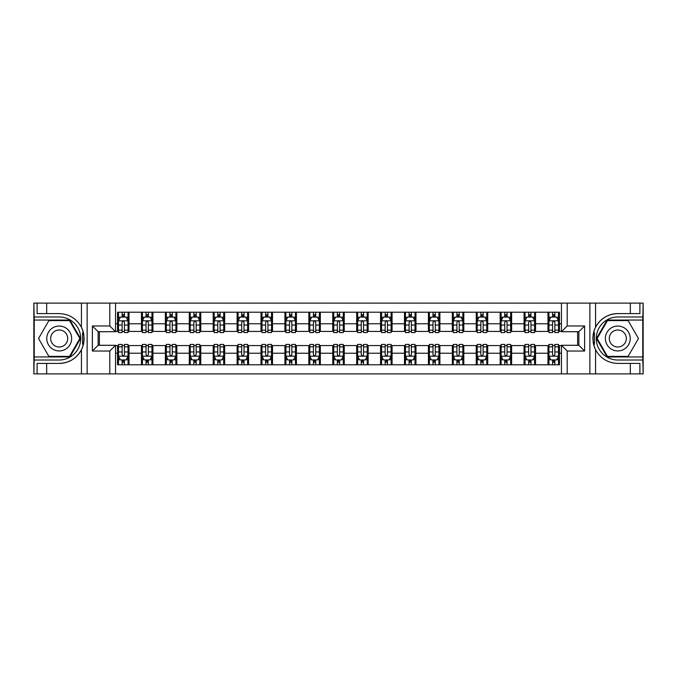 <?xml version="1.0" encoding="UTF-8"?>
<svg xmlns="http://www.w3.org/2000/svg" width="677" height="677" viewBox="0 0 677 677"><rect width="100%" height="100%" fill="white"/><g stroke="black" fill="none" stroke-linecap="round" stroke-linejoin="round"><path stroke-width="1.02" d="M642.769 356.957L643.15 373.89L643.15 303.11L642.769 320.043L607.142 320.043L596.488 338.5L607.142 356.957L642.769 356.957L642.769 320.043M115.539 373.89L561.461 373.89L561.461 345.295L578.869 345.295L578.869 331.705L561.461 331.705L561.461 303.11L115.539 303.11L115.539 331.705L98.131 331.705L98.131 345.295L115.539 345.295L115.539 373.89L46.671 373.89L46.671 363.414L59.195 363.414A24.914 24.914 0 0 0 83.406 344.39L82.586 344.246L83.44 344.246A24.914 24.914 0 0 0 83.906 341.741M34.231 320.043L33.85 303.11L33.85 373.89L34.231 356.957L69.858 356.957L80.512 338.5L69.858 320.043L34.231 320.043L34.231 356.957M115.539 345.575L117.544 345.575L117.544 364.801L559.456 364.801L559.456 345.575L561.461 345.575M117.544 353.233L115.539 353.233M115.539 323.767L117.544 323.767L117.544 331.425L115.539 331.425M561.461 331.425L559.456 331.425L559.456 312.199L117.544 312.199L117.544 323.767M559.456 323.767L561.461 323.767M561.461 353.233L559.456 353.233M99.375 331.705L99.375 345.295M547.981 312.199L547.981 331.425L548.937 331.425M552.567 331.425L554.861 331.425M558.5 331.425L559.456 331.425M547.981 331.425L534.585 331.425M524.066 312.199L524.066 331.425L525.022 331.425M528.652 331.425L530.954 331.425M524.066 331.425L510.67 331.425M500.151 312.199L500.151 331.425L501.107 331.425M504.746 331.425L507.039 331.425M500.151 331.425L486.763 331.425M476.236 312.199L476.236 331.425L477.192 331.425M480.831 331.425L483.124 331.425M476.236 331.425L462.848 331.425M452.329 312.199L452.329 331.425L453.285 331.425M456.916 331.425L459.209 331.425M452.329 331.425L438.933 331.425M428.414 312.199L428.414 331.425L429.37 331.425M433.001 331.425L435.303 331.425M428.414 331.425L415.018 331.425M404.499 312.199L404.499 331.425L405.455 331.425M409.094 331.425L411.388 331.425M404.499 331.425L391.111 331.425M380.584 312.199L380.584 331.425L381.54 331.425M385.179 331.425L387.472 331.425M380.584 331.425L367.196 331.425M356.677 312.199L356.677 331.425L357.634 331.425M361.264 331.425L363.557 331.425M356.677 331.425L343.281 331.425M332.762 312.199L332.762 331.425L333.719 331.425M337.349 331.425L339.651 331.425M332.762 331.425L319.366 331.425M308.847 312.199L308.847 331.425L309.804 331.425M313.443 331.425L315.736 331.425M308.847 331.425L295.46 331.425M284.932 312.199L284.932 331.425L285.889 331.425M289.528 331.425L291.821 331.425M284.932 331.425L271.545 331.425M261.026 312.199L261.026 331.425L261.982 331.425M265.612 331.425L267.906 331.425M261.026 331.425L247.63 331.425M237.111 312.199L237.111 331.425L238.067 331.425M241.697 331.425L243.999 331.425M237.111 331.425L223.715 331.425M213.196 312.199L213.196 331.425L214.152 331.425M217.791 331.425L220.084 331.425M213.196 331.425L199.808 331.425M189.281 312.199L189.281 331.425L190.237 331.425M193.876 331.425L196.169 331.425M189.281 331.425L175.893 331.425M165.374 312.199L165.374 331.425L166.33 331.425M169.961 331.425L172.254 331.425M165.374 331.425L151.978 331.425M141.459 312.199L141.459 331.425L142.415 331.425M146.046 331.425L148.348 331.425M141.459 331.425L128.063 331.425M117.544 331.425L118.5 331.425M122.139 331.425L124.433 331.425M577.625 345.295L577.625 331.705M117.544 345.575L118.5 345.575M122.139 345.575L124.433 345.575M128.063 345.575L129.019 345.575L129.019 364.801M142.415 345.575L129.019 345.575M146.046 345.575L148.348 345.575M151.978 345.575L152.934 345.575L152.934 364.801M166.33 345.575L152.934 345.575M169.961 345.575L172.254 345.575M175.893 345.575L176.849 345.575L176.849 364.801M190.237 345.575L176.849 345.575M193.876 345.575L196.169 345.575M199.808 345.575L200.764 345.575L200.764 364.801M214.152 345.575L200.764 345.575M217.791 345.575L220.084 345.575M223.715 345.575L224.671 345.575L224.671 364.801M238.067 345.575L224.671 345.575M241.697 345.575L243.999 345.575M247.63 345.575L248.586 345.575L248.586 364.801M261.982 345.575L248.586 345.575M265.612 345.575L267.906 345.575M271.545 345.575L272.501 345.575L272.501 364.801M285.889 345.575L272.501 345.575M289.528 345.575L291.821 345.575M295.46 345.575L296.416 345.575L296.416 364.801M309.804 345.575L296.416 345.575M313.443 345.575L315.736 345.575M319.366 345.575L320.323 345.575L320.323 364.801M333.719 345.575L320.323 345.575M337.349 345.575L339.651 345.575M343.281 345.575L344.238 345.575L344.238 364.801M357.634 345.575L344.238 345.575M361.264 345.575L363.557 345.575M367.196 345.575L368.153 345.575L368.153 364.801M381.54 345.575L368.153 345.575M385.179 345.575L387.472 345.575M391.111 345.575L392.068 345.575L392.068 364.801M405.455 345.575L392.068 345.575M409.094 345.575L411.388 345.575M415.018 345.575L415.974 345.575L415.974 364.801M429.37 345.575L415.974 345.575M433.001 345.575L435.303 345.575M438.933 345.575L439.889 345.575L439.889 364.801M453.285 345.575L439.889 345.575M456.916 345.575L459.209 345.575M462.848 345.575L463.804 345.575L463.804 364.801M477.192 345.575L463.804 345.575M480.831 345.575L483.124 345.575M486.763 345.575L487.719 345.575L487.719 364.801M501.107 345.575L487.719 345.575M504.746 345.575L507.039 345.575M510.67 345.575L511.626 345.575L511.626 364.801M525.022 345.575L511.626 345.575M528.652 345.575L530.954 345.575M534.585 345.575L535.541 345.575L535.541 364.801M548.937 345.575L535.541 345.575M552.567 345.575L554.861 345.575M558.5 345.575L559.456 345.575M129.019 312.199L129.019 331.425M117.544 316.98L118.5 316.98M122.139 316.98L124.433 316.98M128.063 316.98L129.019 316.98M117.544 360.02L118.5 360.02M122.139 360.02L124.433 360.02M128.063 360.02L129.019 360.02M141.459 345.575L141.459 364.801M152.934 312.199L152.934 331.425M141.459 316.98L142.415 316.98M146.046 316.98L148.348 316.98M151.978 316.98L152.934 316.98M141.459 360.02L142.415 360.02M146.046 360.02L148.348 360.02M151.978 360.02L152.934 360.02M165.374 345.575L165.374 364.801M165.374 360.02L166.33 360.02M169.961 360.02L172.254 360.02M175.893 360.02L176.849 360.02M176.849 312.199L176.849 331.425M165.374 316.98L166.33 316.98M169.961 316.98L172.254 316.98M175.893 316.98L176.849 316.98M189.281 345.575L189.281 364.801M189.281 360.02L190.237 360.02M193.876 360.02L196.169 360.02M199.808 360.02L200.764 360.02M200.764 312.199L200.764 331.425M189.281 316.98L190.237 316.98M193.876 316.98L196.169 316.98M199.808 316.98L200.764 316.98M213.196 345.575L213.196 364.801M213.196 360.02L214.152 360.02M217.791 360.02L220.084 360.02M223.715 360.02L224.671 360.02M224.671 312.199L224.671 331.425M213.196 316.98L214.152 316.98M217.791 316.98L220.084 316.98M223.715 316.98L224.671 316.98M237.111 345.575L237.111 364.801M237.111 360.02L238.067 360.02M241.697 360.02L243.999 360.02M247.63 360.02L248.586 360.02M248.586 312.199L248.586 331.425M237.111 316.98L238.067 316.98M241.697 316.98L243.999 316.98M247.63 316.98L248.586 316.98M261.026 345.575L261.026 364.801M261.026 360.02L261.982 360.02M265.612 360.02L267.906 360.02M271.545 360.02L272.501 360.02M272.501 312.199L272.501 331.425M261.026 316.98L261.982 316.98M265.612 316.98L267.906 316.98M271.545 316.98L272.501 316.98M284.932 345.575L284.932 364.801M284.932 360.02L285.889 360.02M289.528 360.02L291.821 360.02M295.46 360.02L296.416 360.02M296.416 312.199L296.416 331.425M284.932 316.98L285.889 316.98M289.528 316.98L291.821 316.98M295.46 316.98L296.416 316.98M308.847 345.575L308.847 364.801M308.847 360.02L309.804 360.02M313.443 360.02L315.736 360.02M319.366 360.02L320.323 360.02M320.323 312.199L320.323 331.425M308.847 316.98L309.804 316.98M313.443 316.98L315.736 316.98M319.366 316.98L320.323 316.98M332.762 345.575L332.762 364.801M332.762 360.02L333.719 360.02M337.349 360.02L339.651 360.02M343.281 360.02L344.238 360.02M344.238 312.199L344.238 331.425M332.762 316.98L333.719 316.98M337.349 316.98L339.651 316.98M343.281 316.98L344.238 316.98M356.677 345.575L356.677 364.801M356.677 360.02L357.634 360.02M361.264 360.02L363.557 360.02M367.196 360.02L368.153 360.02M368.153 312.199L368.153 331.425M356.677 316.98L357.634 316.98M361.264 316.98L363.557 316.98M367.196 316.98L368.153 316.98M380.584 345.575L380.584 364.801M380.584 360.02L381.54 360.02M385.179 360.02L387.472 360.02M391.111 360.02L392.068 360.02M392.068 312.199L392.068 331.425M380.584 316.98L381.54 316.98M385.179 316.98L387.472 316.98M391.111 316.98L392.068 316.98M404.499 345.575L404.499 364.801M404.499 360.02L405.455 360.02M409.094 360.02L411.388 360.02M415.018 360.02L415.974 360.02M415.974 312.199L415.974 331.425M404.499 316.98L405.455 316.98M409.094 316.98L411.388 316.98M415.018 316.98L415.974 316.98M428.414 345.575L428.414 364.801M428.414 360.02L429.37 360.02M433.001 360.02L435.303 360.02M438.933 360.02L439.889 360.02M439.889 312.199L439.889 331.425M428.414 316.98L429.37 316.98M433.001 316.98L435.303 316.98M438.933 316.98L439.889 316.98M452.329 345.575L452.329 364.801M452.329 360.02L453.285 360.02M456.916 360.02L459.209 360.02M462.848 360.02L463.804 360.02M463.804 312.199L463.804 331.425M452.329 316.98L453.285 316.98M456.916 316.98L459.209 316.98M462.848 316.98L463.804 316.98M476.236 345.575L476.236 364.801M476.236 360.02L477.192 360.02M480.831 360.02L483.124 360.02M486.763 360.02L487.719 360.02M487.719 312.199L487.719 331.425M476.236 316.98L477.192 316.98M480.831 316.98L483.124 316.98M486.763 316.98L487.719 316.98M500.151 345.575L500.151 364.801M500.151 360.02L501.107 360.02M504.746 360.02L507.039 360.02M510.67 360.02L511.626 360.02M511.626 312.199L511.626 331.425M500.151 316.98L501.107 316.98M504.746 316.98L507.039 316.98M510.67 316.98L511.626 316.98M524.066 345.575L524.066 364.801M524.066 360.02L525.022 360.02M528.652 360.02L530.954 360.02M534.585 360.02L535.541 360.02M535.541 312.199L535.541 331.425M524.066 316.98L525.022 316.98M528.652 316.98L530.954 316.98M534.585 316.98L535.541 316.98M547.981 345.575L547.981 364.801M547.981 360.02L548.937 360.02M552.567 360.02L554.861 360.02M558.5 360.02L559.456 360.02M547.981 316.98L548.937 316.98M552.567 316.98L554.861 316.98M558.5 316.98L559.456 316.98M124.433 314.687L122.139 314.687M128.063 330.173L124.433 330.173L124.433 332.568L128.063 332.568L128.063 320.898L126.15 317.073L120.413 317.073L118.5 320.898L118.5 332.568L122.139 332.568L122.139 330.173L118.5 330.173M118.5 320.898L118.5 312.199M128.063 320.898L128.063 312.199M122.139 317.073L122.139 312.199M124.433 312.199L124.433 317.073M124.433 330.173L124.433 322.337C123.671 320.864 122.901 320.864 122.139 322.337L122.139 330.173M122.139 362.313L124.433 362.313M118.5 346.827L122.139 346.827L122.139 344.432L118.5 344.432L118.5 356.102L120.413 359.927L126.15 359.927L128.063 356.102L128.063 344.432L124.433 344.432L124.433 346.827L128.063 346.827M128.063 356.102L128.063 364.801M118.5 356.102L118.5 364.801M124.433 359.927L124.433 364.801M122.139 364.801L122.139 359.927M122.139 346.827L122.139 354.663C122.901 356.136 123.663 356.136 124.433 354.663L124.433 346.827M83.906 335.267A24.914 24.914 0 0 0 83.449 332.771L82.586 332.771L82.586 344.246M82.586 332.771L83.415 332.619A24.914 24.914 0 0 0 81.435 327.262C76.577 318.554 69.164 313.993 59.195 313.586L46.671 313.586L46.671 303.11L34.231 303.11M59.195 363.414C69.164 363.007 76.577 358.446 81.435 349.738C84.82 342.249 84.82 334.76 81.435 327.262L81.435 303.11L46.671 303.11M109.801 373.89L109.801 351.033L92.385 351.033L92.385 325.967L109.801 325.967L109.801 303.11L87.13 303.11L87.13 373.89M34.231 360.02L59.195 360.02A21.52 21.52 0 0 0 80.715 338.5A21.52 21.52 0 0 0 59.195 316.98L34.231 316.98M46.671 373.89L34.231 373.89M81.435 303.11L87.13 303.11M109.801 303.11L115.539 303.11M46.671 363.414L37.1 363.414L37.1 373.89M46.671 313.586L37.1 313.586L37.1 303.11M109.801 351.033L115.539 345.295M92.385 351.033L98.131 345.295M92.385 325.967L98.131 331.705M109.801 325.967L115.539 331.705M84.024 340.641L84.117 338.585M84.117 338.424L84.1 337.62M83.855 334.903L83.72 334.091M561.461 303.11L630.329 303.11L630.329 313.586L617.805 313.586C607.836 313.993 600.423 318.554 595.565 327.262C592.18 334.751 592.18 342.24 595.565 349.738A24.914 24.914 0 0 1 593.585 344.381L594.414 344.381L594.414 332.754L593.56 332.754A24.914 24.914 0 0 0 593.094 335.259M593.094 341.733A24.914 24.914 0 0 0 593.551 344.229L594.414 344.229M617.805 313.586A24.914 24.914 0 0 0 593.594 332.61L594.414 332.754M630.329 373.89L595.565 373.89L595.565 349.738C600.423 358.446 607.836 363.007 617.805 363.414L630.329 363.414L630.329 373.89L642.769 373.89M567.199 303.11L567.199 325.967L584.615 325.967L584.615 351.033L567.199 351.033L567.199 373.89L589.87 373.89L589.87 303.11M642.769 316.98L617.805 316.98A21.52 21.52 0 0 0 596.285 338.5A21.52 21.52 0 0 0 617.805 360.02L642.769 360.02M630.329 303.11L642.769 303.11M595.565 373.89L589.87 373.89M567.199 373.89L561.461 373.89M630.329 313.586L639.9 313.586L639.9 303.11M630.329 363.414L639.9 363.414L639.9 373.89M567.199 325.967L561.461 331.705M584.615 325.967L578.869 331.705M584.615 351.033L578.869 345.295M567.199 351.033L561.461 345.295M592.976 336.359L592.883 338.415M592.883 338.576L592.9 339.38M593.145 342.097L593.28 342.909M148.348 314.687L146.046 314.687M151.978 330.173L148.348 330.173L148.348 332.568L151.978 332.568L151.978 320.898L150.066 317.073L144.328 317.073L142.415 320.898L142.415 332.568L146.046 332.568L146.046 330.173L142.415 330.173M142.415 320.898L142.415 312.199M151.978 320.898L151.978 312.199M146.046 317.073L146.046 312.199M148.348 312.199L148.348 317.073M148.348 330.173L148.348 322.337C147.578 320.864 146.816 320.864 146.046 322.337L146.046 330.173M172.254 314.687L169.961 314.687M175.893 330.173L172.254 330.173L172.254 332.568L175.893 332.568L175.893 320.898L173.981 317.073L168.243 317.073L166.33 320.898L166.33 332.568L169.961 332.568L169.961 330.173L166.33 330.173M166.33 320.898L166.33 312.199M175.893 320.898L175.893 312.199M169.961 317.073L169.961 312.199M172.254 312.199L172.254 317.073M172.254 330.173L172.254 322.337C171.493 320.864 170.731 320.864 169.961 322.337L169.961 330.173M196.169 314.687L193.876 314.687M199.808 330.173L196.169 330.173L196.169 332.568L199.808 332.568L199.808 320.898L197.896 317.073L192.15 317.073L190.237 320.898L190.237 332.568L193.876 332.568L193.876 330.173L190.237 330.173M190.237 320.898L190.237 312.199M199.808 320.898L199.808 312.199M193.876 317.073L193.876 312.199M196.169 312.199L196.169 317.073M196.169 330.173L196.169 322.337C195.408 320.864 194.637 320.864 193.876 322.337L193.876 330.173M146.046 362.313L148.348 362.313M142.415 346.827L146.046 346.827L146.046 344.432L142.415 344.432L142.415 356.102L144.328 359.927L150.066 359.927L151.978 356.102L151.978 344.432L148.348 344.432L148.348 346.827L151.978 346.827M151.978 356.102L151.978 364.801M142.415 356.102L142.415 364.801M148.348 359.927L148.348 364.801M146.046 364.801L146.046 359.927M146.046 346.827L146.046 354.663C146.816 356.136 147.578 356.136 148.348 354.663L148.348 346.827M169.961 362.313L172.254 362.313M166.33 346.827L169.961 346.827L169.961 344.432L166.33 344.432L166.33 356.102L168.243 359.927L173.981 359.927L175.893 356.102L175.893 344.432L172.254 344.432L172.254 346.827L175.893 346.827M175.893 356.102L175.893 364.801M166.33 356.102L166.33 364.801M172.254 359.927L172.254 364.801M169.961 364.801L169.961 359.927M169.961 346.827L169.961 354.663C170.722 356.136 171.493 356.136 172.254 354.663L172.254 346.827M193.876 362.313L196.169 362.313M190.237 346.827L193.876 346.827L193.876 344.432L190.237 344.432L190.237 356.102L192.15 359.927L197.896 359.927L199.808 356.102L199.808 344.432L196.169 344.432L196.169 346.827L199.808 346.827M199.808 356.102L199.808 364.801M190.237 356.102L190.237 364.801M196.169 359.927L196.169 364.801M193.876 364.801L193.876 359.927M193.876 346.827L193.876 354.663C194.637 356.136 195.408 356.136 196.169 354.663L196.169 346.827M220.084 314.687L217.791 314.687M223.715 330.173L220.084 330.173L220.084 332.568L223.715 332.568L223.715 320.898L221.802 317.073L216.065 317.073L214.152 320.898L214.152 332.568L217.791 332.568L217.791 330.173L214.152 330.173M214.152 320.898L214.152 312.199M223.715 320.898L223.715 312.199M217.791 317.073L217.791 312.199M220.084 312.199L220.084 317.073M220.084 330.173L220.084 322.337C219.323 320.864 218.553 320.864 217.791 322.337L217.791 330.173M217.791 362.313L220.084 362.313M214.152 346.827L217.791 346.827L217.791 344.432L214.152 344.432L214.152 356.102L216.065 359.927L221.802 359.927L223.715 356.102L223.715 344.432L220.084 344.432L220.084 346.827L223.715 346.827M223.715 356.102L223.715 364.801M214.152 356.102L214.152 364.801M220.084 359.927L220.084 364.801M217.791 364.801L217.791 359.927M217.791 346.827L217.791 354.663C218.553 356.136 219.314 356.136 220.084 354.663L220.084 346.827M52.984 327.727A12.431 12.431 0 0 0 48.431 344.72A12.431 12.431 0 0 0 65.415 349.273A12.431 12.431 0 0 0 69.968 332.28A12.431 12.431 0 0 0 52.984 327.727M54.939 331.129A8.513 8.513 0 0 0 51.824 342.757A8.513 8.513 0 0 0 63.452 345.871A8.513 8.513 0 0 0 66.566 334.243A8.513 8.513 0 0 0 54.939 331.129M79.852 338.5L69.528 356.39L48.871 356.39L38.547 338.5L48.871 320.61L69.528 320.61L79.852 338.5M611.585 349.273A12.431 12.431 0 0 0 628.569 344.72A12.431 12.431 0 0 0 624.016 327.727A12.431 12.431 0 0 0 607.032 332.28A12.431 12.431 0 0 0 611.585 349.273M613.548 345.871A8.513 8.513 0 0 0 625.176 342.757A8.513 8.513 0 0 0 622.061 331.129A8.513 8.513 0 0 0 610.434 334.243A8.513 8.513 0 0 0 613.548 345.871M607.472 320.61L628.129 320.61L638.453 338.5L628.129 356.39L607.472 356.39L597.148 338.5L607.472 320.61M243.999 314.687L241.697 314.687M247.63 330.173L243.999 330.173L243.999 332.568L247.63 332.568L247.63 320.898L245.717 317.073L239.98 317.073L238.067 320.898L238.067 332.568L241.697 332.568L241.697 330.173L238.067 330.173M238.067 320.898L238.067 312.199M247.63 320.898L247.63 312.199M241.697 317.073L241.697 312.199M243.999 312.199L243.999 317.073M243.999 330.173L243.999 322.337C243.229 320.864 242.468 320.864 241.697 322.337L241.697 330.173M267.906 314.687L265.612 314.687M271.545 330.173L267.906 330.173L267.906 332.568L271.545 332.568L271.545 320.898L269.632 317.073L263.895 317.073L261.982 320.898L261.982 332.568L265.612 332.568L265.612 330.173L261.982 330.173M261.982 320.898L261.982 312.199M271.545 320.898L271.545 312.199M265.612 317.073L265.612 312.199M267.906 312.199L267.906 317.073M267.906 330.173L267.906 322.337C267.144 320.864 266.383 320.864 265.612 322.337L265.612 330.173M291.821 314.687L289.528 314.687M295.46 330.173L291.821 330.173L291.821 332.568L295.46 332.568L295.46 320.898L293.547 317.073L287.801 317.073L285.889 320.898L285.889 332.568L289.528 332.568L289.528 330.173L285.889 330.173M285.889 320.898L285.889 312.199M295.46 320.898L295.46 312.199M289.528 317.073L289.528 312.199M291.821 312.199L291.821 317.073M291.821 330.173L291.821 322.337C291.059 320.864 290.289 320.864 289.528 322.337L289.528 330.173M315.736 314.687L313.443 314.687M319.366 330.173L315.736 330.173L315.736 332.568L319.366 332.568L319.366 320.898L317.454 317.073L311.716 317.073L309.804 320.898L309.804 332.568L313.443 332.568L313.443 330.173L309.804 330.173M309.804 320.898L309.804 312.199M319.366 320.898L319.366 312.199M313.443 317.073L313.443 312.199M315.736 312.199L315.736 317.073M315.736 330.173L315.736 322.337C314.974 320.864 314.204 320.864 313.443 322.337L313.443 330.173M339.651 314.687L337.349 314.687M343.281 330.173L339.651 330.173L339.651 332.568L343.281 332.568L343.281 320.898L341.369 317.073L335.631 317.073L333.719 320.898L333.719 332.568L337.349 332.568L337.349 330.173L333.719 330.173M333.719 320.898L333.719 312.199M343.281 320.898L343.281 312.199M337.349 317.073L337.349 312.199M339.651 312.199L339.651 317.073M339.651 330.173L339.651 322.337C338.881 320.864 338.119 320.864 337.349 322.337L337.349 330.173M241.697 362.313L243.999 362.313M238.067 346.827L241.697 346.827L241.697 344.432L238.067 344.432L238.067 356.102L239.98 359.927L245.717 359.927L247.63 356.102L247.63 344.432L243.999 344.432L243.999 346.827L247.63 346.827M247.63 356.102L247.63 364.801M238.067 356.102L238.067 364.801M243.999 359.927L243.999 364.801M241.697 364.801L241.697 359.927M241.697 346.827L241.697 354.663C242.468 356.136 243.229 356.136 243.999 354.663L243.999 346.827M265.612 362.313L267.906 362.313M261.982 346.827L265.612 346.827L265.612 344.432L261.982 344.432L261.982 356.102L263.895 359.927L269.632 359.927L271.545 356.102L271.545 344.432L267.906 344.432L267.906 346.827L271.545 346.827M271.545 356.102L271.545 364.801M261.982 356.102L261.982 364.801M267.906 359.927L267.906 364.801M265.612 364.801L265.612 359.927M265.612 346.827L265.612 354.663C266.374 356.136 267.144 356.136 267.906 354.663L267.906 346.827M289.528 362.313L291.821 362.313M285.889 346.827L289.528 346.827L289.528 344.432L285.889 344.432L285.889 356.102L287.801 359.927L293.547 359.927L295.46 356.102L295.46 344.432L291.821 344.432L291.821 346.827L295.46 346.827M295.46 356.102L295.46 364.801M285.889 356.102L285.889 364.801M291.821 359.927L291.821 364.801M289.528 364.801L289.528 359.927M289.528 346.827L289.528 354.663C290.289 356.136 291.059 356.136 291.821 354.663L291.821 346.827M313.443 362.313L315.736 362.313M309.804 346.827L313.443 346.827L313.443 344.432L309.804 344.432L309.804 356.102L311.716 359.927L317.454 359.927L319.366 356.102L319.366 344.432L315.736 344.432L315.736 346.827L319.366 346.827M319.366 356.102L319.366 364.801M309.804 356.102L309.804 364.801M315.736 359.927L315.736 364.801M313.443 364.801L313.443 359.927M313.443 346.827L313.443 354.663C314.204 356.136 314.966 356.136 315.736 354.663L315.736 346.827M337.349 362.313L339.651 362.313M333.719 346.827L337.349 346.827L337.349 344.432L333.719 344.432L333.719 356.102L335.631 359.927L341.369 359.927L343.281 356.102L343.281 344.432L339.651 344.432L339.651 346.827L343.281 346.827M343.281 356.102L343.281 364.801M333.719 356.102L333.719 364.801M339.651 359.927L339.651 364.801M337.349 364.801L337.349 359.927M337.349 346.827L337.349 354.663C338.119 356.136 338.881 356.136 339.651 354.663L339.651 346.827M363.557 314.687L361.264 314.687M367.196 330.173L363.557 330.173L363.557 332.568L367.196 332.568L367.196 320.898L365.284 317.073L359.546 317.073L357.634 320.898L357.634 332.568L361.264 332.568L361.264 330.173L357.634 330.173M357.634 320.898L357.634 312.199M367.196 320.898L367.196 312.199M361.264 317.073L361.264 312.199M363.557 312.199L363.557 317.073M363.557 330.173L363.557 322.337C362.796 320.864 362.034 320.864 361.264 322.337L361.264 330.173M361.264 362.313L363.557 362.313M357.634 346.827L361.264 346.827L361.264 344.432L357.634 344.432L357.634 356.102L359.546 359.927L365.284 359.927L367.196 356.102L367.196 344.432L363.557 344.432L363.557 346.827L367.196 346.827M367.196 356.102L367.196 364.801M357.634 356.102L357.634 364.801M363.557 359.927L363.557 364.801M361.264 364.801L361.264 359.927M361.264 346.827L361.264 354.663C362.026 356.136 362.796 356.136 363.557 354.663L363.557 346.827M387.472 314.687L385.179 314.687M391.111 330.173L387.472 330.173L387.472 332.568L391.111 332.568L391.111 320.898L389.199 317.073L383.453 317.073L381.54 320.898L381.54 332.568L385.179 332.568L385.179 330.173L381.54 330.173M381.54 320.898L381.54 312.199M391.111 320.898L391.111 312.199M385.179 317.073L385.179 312.199M387.472 312.199L387.472 317.073M387.472 330.173L387.472 322.337C386.711 320.864 385.941 320.864 385.179 322.337L385.179 330.173M385.179 362.313L387.472 362.313M381.54 346.827L385.179 346.827L385.179 344.432L381.54 344.432L381.54 356.102L383.453 359.927L389.199 359.927L391.111 356.102L391.111 344.432L387.472 344.432L387.472 346.827L391.111 346.827M391.111 356.102L391.111 364.801M381.54 356.102L381.54 364.801M387.472 359.927L387.472 364.801M385.179 364.801L385.179 359.927M385.179 346.827L385.179 354.663C385.941 356.136 386.711 356.136 387.472 354.663L387.472 346.827M411.388 314.687L409.094 314.687M415.018 330.173L411.388 330.173L411.388 332.568L415.018 332.568L415.018 320.898L413.105 317.073L407.368 317.073L405.455 320.898L405.455 332.568L409.094 332.568L409.094 330.173L405.455 330.173M405.455 320.898L405.455 312.199M415.018 320.898L415.018 312.199M409.094 317.073L409.094 312.199M411.388 312.199L411.388 317.073M411.388 330.173L411.388 322.337C410.626 320.864 409.856 320.864 409.094 322.337L409.094 330.173M409.094 362.313L411.388 362.313M405.455 346.827L409.094 346.827L409.094 344.432L405.455 344.432L405.455 356.102L407.368 359.927L413.105 359.927L415.018 356.102L415.018 344.432L411.388 344.432L411.388 346.827L415.018 346.827M415.018 356.102L415.018 364.801M405.455 356.102L405.455 364.801M411.388 359.927L411.388 364.801M409.094 364.801L409.094 359.927M409.094 346.827L409.094 354.663C409.856 356.136 410.617 356.136 411.388 354.663L411.388 346.827M435.303 314.687L433.001 314.687M438.933 330.173L435.303 330.173L435.303 332.568L438.933 332.568L438.933 320.898L437.02 317.073L431.283 317.073L429.37 320.898L429.37 332.568L433.001 332.568L433.001 330.173L429.37 330.173M429.37 320.898L429.37 312.199M438.933 320.898L438.933 312.199M433.001 317.073L433.001 312.199M435.303 312.199L435.303 317.073M435.303 330.173L435.303 322.337C434.532 320.864 433.771 320.864 433.001 322.337L433.001 330.173M433.001 362.313L435.303 362.313M429.37 346.827L433.001 346.827L433.001 344.432L429.37 344.432L429.37 356.102L431.283 359.927L437.02 359.927L438.933 356.102L438.933 344.432L435.303 344.432L435.303 346.827L438.933 346.827M438.933 356.102L438.933 364.801M429.37 356.102L429.37 364.801M435.303 359.927L435.303 364.801M433.001 364.801L433.001 359.927M433.001 346.827L433.001 354.663C433.771 356.136 434.532 356.136 435.303 354.663L435.303 346.827M459.209 314.687L456.916 314.687M462.848 330.173L459.209 330.173L459.209 332.568L462.848 332.568L462.848 320.898L460.935 317.073L455.198 317.073L453.285 320.898L453.285 332.568L456.916 332.568L456.916 330.173L453.285 330.173M453.285 320.898L453.285 312.199M462.848 320.898L462.848 312.199M456.916 317.073L456.916 312.199M459.209 312.199L459.209 317.073M459.209 330.173L459.209 322.337C458.447 320.864 457.686 320.864 456.916 322.337L456.916 330.173M456.916 362.313L459.209 362.313M453.285 346.827L456.916 346.827L456.916 344.432L453.285 344.432L453.285 356.102L455.198 359.927L460.935 359.927L462.848 356.102L462.848 344.432L459.209 344.432L459.209 346.827L462.848 346.827M462.848 356.102L462.848 364.801M453.285 356.102L453.285 364.801M459.209 359.927L459.209 364.801M456.916 364.801L456.916 359.927M456.916 346.827L456.916 354.663C457.677 356.136 458.447 356.136 459.209 354.663L459.209 346.827M483.124 314.687L480.831 314.687M486.763 330.173L483.124 330.173L483.124 332.568L486.763 332.568L486.763 320.898L484.85 317.073L479.104 317.073L477.192 320.898L477.192 332.568L480.831 332.568L480.831 330.173L477.192 330.173M477.192 320.898L477.192 312.199M486.763 320.898L486.763 312.199M480.831 317.073L480.831 312.199M483.124 312.199L483.124 317.073M483.124 330.173L483.124 322.337C482.362 320.864 481.592 320.864 480.831 322.337L480.831 330.173M480.831 362.313L483.124 362.313M477.192 346.827L480.831 346.827L480.831 344.432L477.192 344.432L477.192 356.102L479.104 359.927L484.85 359.927L486.763 356.102L486.763 344.432L483.124 344.432L483.124 346.827L486.763 346.827M486.763 356.102L486.763 364.801M477.192 356.102L477.192 364.801M483.124 359.927L483.124 364.801M480.831 364.801L480.831 359.927M480.831 346.827L480.831 354.663C481.592 356.136 482.362 356.136 483.124 354.663L483.124 346.827M507.039 314.687L504.746 314.687M510.67 330.173L507.039 330.173L507.039 332.568L510.67 332.568L510.67 320.898L508.757 317.073L503.019 317.073L501.107 320.898L501.107 332.568L504.746 332.568L504.746 330.173L501.107 330.173M501.107 320.898L501.107 312.199M510.67 320.898L510.67 312.199M504.746 317.073L504.746 312.199M507.039 312.199L507.039 317.073M507.039 330.173L507.039 322.337C506.278 320.864 505.507 320.864 504.746 322.337L504.746 330.173M530.954 314.687L528.652 314.687M534.585 330.173L530.954 330.173L530.954 332.568L534.585 332.568L534.585 320.898L532.672 317.073L526.934 317.073L525.022 320.898L525.022 332.568L528.652 332.568L528.652 330.173L525.022 330.173M525.022 320.898L525.022 312.199M534.585 320.898L534.585 312.199M528.652 317.073L528.652 312.199M530.954 312.199L530.954 317.073M530.954 330.173L530.954 322.337C530.184 320.864 529.422 320.864 528.652 322.337L528.652 330.173M554.861 314.687L552.567 314.687M558.5 330.173L554.861 330.173L554.861 332.568L558.5 332.568L558.5 320.898L556.587 317.073L550.85 317.073L548.937 320.898L548.937 332.568L552.567 332.568L552.567 330.173L548.937 330.173M548.937 320.898L548.937 312.199M558.5 320.898L558.5 312.199M552.567 317.073L552.567 312.199M554.861 312.199L554.861 317.073M554.861 330.173L554.861 322.337C554.099 320.864 553.337 320.864 552.567 322.337L552.567 330.173M504.746 362.313L507.039 362.313M501.107 346.827L504.746 346.827L504.746 344.432L501.107 344.432L501.107 356.102L503.019 359.927L508.757 359.927L510.67 356.102L510.67 344.432L507.039 344.432L507.039 346.827L510.67 346.827M510.67 356.102L510.67 364.801M501.107 356.102L501.107 364.801M507.039 359.927L507.039 364.801M504.746 364.801L504.746 359.927M504.746 346.827L504.746 354.663C505.507 356.136 506.269 356.136 507.039 354.663L507.039 346.827M528.652 362.313L530.954 362.313M525.022 346.827L528.652 346.827L528.652 344.432L525.022 344.432L525.022 356.102L526.934 359.927L532.672 359.927L534.585 356.102L534.585 344.432L530.954 344.432L530.954 346.827L534.585 346.827M534.585 356.102L534.585 364.801M525.022 356.102L525.022 364.801M530.954 359.927L530.954 364.801M528.652 364.801L528.652 359.927M528.652 346.827L528.652 354.663C529.422 356.136 530.184 356.136 530.954 354.663L530.954 346.827M552.567 362.313L554.861 362.313M548.937 346.827L552.567 346.827L552.567 344.432L548.937 344.432L548.937 356.102L550.85 359.927L556.587 359.927L558.5 356.102L558.5 344.432L554.861 344.432L554.861 346.827L558.5 346.827M558.5 356.102L558.5 364.801M548.937 356.102L548.937 364.801M554.861 359.927L554.861 364.801M552.567 364.801L552.567 359.927M552.567 346.827L552.567 354.663C553.329 356.136 554.099 356.136 554.861 354.663L554.861 346.827M141.459 353.233L129.019 353.233M141.459 323.767L129.019 323.767M165.374 323.767L152.934 323.767M165.374 353.233L152.934 353.233M189.281 323.767L176.849 323.767M189.281 353.233L176.849 353.233M213.196 323.767L200.764 323.767M213.196 353.233L200.764 353.233M237.111 323.767L224.671 323.767M237.111 353.233L224.671 353.233M261.026 323.767L248.586 323.767M261.026 353.233L248.586 353.233M284.932 323.767L272.501 323.767M284.932 353.233L272.501 353.233M308.847 323.767L296.416 323.767M308.847 353.233L296.416 353.233M332.762 323.767L320.323 323.767M332.762 353.233L320.323 353.233M356.677 323.767L344.238 323.767M356.677 353.233L344.238 353.233M380.584 323.767L368.153 323.767M380.584 353.233L368.153 353.233M404.499 323.767L392.068 323.767M404.499 353.233L392.068 353.233M428.414 323.767L415.974 323.767M428.414 353.233L415.974 353.233M452.329 323.767L439.889 323.767M452.329 353.233L439.889 353.233M476.236 323.767L463.804 323.767M476.236 353.233L463.804 353.233M500.151 323.767L487.719 323.767M500.151 353.233L487.719 353.233M524.066 323.767L511.626 323.767M524.066 353.233L511.626 353.233M547.981 323.767L535.541 323.767M547.981 353.233L535.541 353.233M128.021 320.805L118.551 320.805M118.5 317.301L120.303 317.301M126.269 317.301L128.063 317.301M122.139 325.045L118.5 325.045M128.063 325.045L124.433 325.045M124.433 315.897L122.139 315.897M118.551 356.195L128.021 356.195M128.063 359.699L126.269 359.699M120.303 359.699L118.5 359.699M124.433 351.955L128.063 351.955M118.5 351.955L122.139 351.955M122.139 361.103L124.433 361.103M81.435 373.89L81.435 349.738M595.565 303.11L595.565 327.262M151.936 320.805L142.466 320.805M142.415 317.301L144.209 317.301M150.184 317.301L151.978 317.301M146.046 325.045L142.415 325.045M151.978 325.045L148.348 325.045M148.348 315.897L146.046 315.897M175.842 320.805L166.373 320.805M166.33 317.301L168.124 317.301M174.091 317.301L175.893 317.301M169.961 325.045L166.33 325.045M175.893 325.045L172.254 325.045M172.254 315.897L169.961 315.897M199.757 320.805L190.288 320.805M190.237 317.301L192.04 317.301M198.006 317.301L199.808 317.301M193.876 325.045L190.237 325.045M199.808 325.045L196.169 325.045M196.169 315.897L193.876 315.897M142.466 356.195L151.936 356.195M151.978 359.699L150.184 359.699M144.209 359.699L142.415 359.699M148.348 351.955L151.978 351.955M142.415 351.955L146.046 351.955M146.046 361.103L148.348 361.103M166.373 356.195L175.842 356.195M175.893 359.699L174.091 359.699M168.124 359.699L166.33 359.699M172.254 351.955L175.893 351.955M166.33 351.955L169.961 351.955M169.961 361.103L172.254 361.103M190.288 356.195L199.757 356.195M199.808 359.699L198.006 359.699M192.04 359.699L190.237 359.699M196.169 351.955L199.808 351.955M190.237 351.955L193.876 351.955M193.876 361.103L196.169 361.103M223.672 320.805L214.203 320.805M214.152 317.301L215.955 317.301M221.921 317.301L223.715 317.301M217.791 325.045L214.152 325.045M223.715 325.045L220.084 325.045M220.084 315.897L217.791 315.897M214.203 356.195L223.672 356.195M223.715 359.699L221.921 359.699M215.955 359.699L214.152 359.699M220.084 351.955L223.715 351.955M214.152 351.955L217.791 351.955M217.791 361.103L220.084 361.103M247.587 320.805L238.118 320.805M238.067 317.301L239.861 317.301M245.836 317.301L247.63 317.301M241.697 325.045L238.067 325.045M247.63 325.045L243.999 325.045M243.999 315.897L241.697 315.897M271.494 320.805L262.024 320.805M261.982 317.301L263.776 317.301M269.742 317.301L271.545 317.301M265.612 325.045L261.982 325.045M271.545 325.045L267.906 325.045M267.906 315.897L265.612 315.897M295.409 320.805L285.939 320.805M285.889 317.301L287.691 317.301M293.657 317.301L295.46 317.301M289.528 325.045L285.889 325.045M295.46 325.045L291.821 325.045M291.821 315.897L289.528 315.897M319.324 320.805L309.854 320.805M309.804 317.301L311.606 317.301M317.572 317.301L319.366 317.301M313.443 325.045L309.804 325.045M319.366 325.045L315.736 325.045M315.736 315.897L313.443 315.897M343.231 320.805L333.769 320.805M333.719 317.301L335.513 317.301M341.487 317.301L343.281 317.301M337.349 325.045L333.719 325.045M343.281 325.045L339.651 325.045M339.651 315.897L337.349 315.897M238.118 356.195L247.587 356.195M247.63 359.699L245.836 359.699M239.861 359.699L238.067 359.699M243.999 351.955L247.63 351.955M238.067 351.955L241.697 351.955M241.697 361.103L243.999 361.103M262.024 356.195L271.494 356.195M271.545 359.699L269.742 359.699M263.776 359.699L261.982 359.699M267.906 351.955L271.545 351.955M261.982 351.955L265.612 351.955M265.612 361.103L267.906 361.103M285.939 356.195L295.409 356.195M295.46 359.699L293.657 359.699M287.691 359.699L285.889 359.699M291.821 351.955L295.46 351.955M285.889 351.955L289.528 351.955M289.528 361.103L291.821 361.103M309.854 356.195L319.324 356.195M319.366 359.699L317.572 359.699M311.606 359.699L309.804 359.699M315.736 351.955L319.366 351.955M309.804 351.955L313.443 351.955M313.443 361.103L315.736 361.103M333.769 356.195L343.231 356.195M343.281 359.699L341.487 359.699M335.513 359.699L333.719 359.699M339.651 351.955L343.281 351.955M333.719 351.955L337.349 351.955M337.349 361.103L339.651 361.103M367.146 320.805L357.676 320.805M357.634 317.301L359.428 317.301M365.394 317.301L367.196 317.301M361.264 325.045L357.634 325.045M367.196 325.045L363.557 325.045M363.557 315.897L361.264 315.897M357.676 356.195L367.146 356.195M367.196 359.699L365.394 359.699M359.428 359.699L357.634 359.699M363.557 351.955L367.196 351.955M357.634 351.955L361.264 351.955M361.264 361.103L363.557 361.103M391.061 320.805L381.591 320.805M381.54 317.301L383.343 317.301M389.309 317.301L391.111 317.301M385.179 325.045L381.54 325.045M391.111 325.045L387.472 325.045M387.472 315.897L385.179 315.897M381.591 356.195L391.061 356.195M391.111 359.699L389.309 359.699M383.343 359.699L381.54 359.699M387.472 351.955L391.111 351.955M381.54 351.955L385.179 351.955M385.179 361.103L387.472 361.103M414.976 320.805L405.506 320.805M405.455 317.301L407.258 317.301M413.224 317.301L415.018 317.301M409.094 325.045L405.455 325.045M415.018 325.045L411.388 325.045M411.388 315.897L409.094 315.897M405.506 356.195L414.976 356.195M415.018 359.699L413.224 359.699M407.258 359.699L405.455 359.699M411.388 351.955L415.018 351.955M405.455 351.955L409.094 351.955M409.094 361.103L411.388 361.103M438.882 320.805L429.413 320.805M429.37 317.301L431.164 317.301M437.139 317.301L438.933 317.301M433.001 325.045L429.37 325.045M438.933 325.045L435.303 325.045M435.303 315.897L433.001 315.897M429.413 356.195L438.882 356.195M438.933 359.699L437.139 359.699M431.164 359.699L429.37 359.699M435.303 351.955L438.933 351.955M429.37 351.955L433.001 351.955M433.001 361.103L435.303 361.103M462.797 320.805L453.328 320.805M453.285 317.301L455.079 317.301M461.045 317.301L462.848 317.301M456.916 325.045L453.285 325.045M462.848 325.045L459.209 325.045M459.209 315.897L456.916 315.897M453.328 356.195L462.797 356.195M462.848 359.699L461.045 359.699M455.079 359.699L453.285 359.699M459.209 351.955L462.848 351.955M453.285 351.955L456.916 351.955M456.916 361.103L459.209 361.103M486.712 320.805L477.243 320.805M477.192 317.301L478.994 317.301M484.96 317.301L486.763 317.301M480.831 325.045L477.192 325.045M486.763 325.045L483.124 325.045M483.124 315.897L480.831 315.897M477.243 356.195L486.712 356.195M486.763 359.699L484.96 359.699M478.994 359.699L477.192 359.699M483.124 351.955L486.763 351.955M477.192 351.955L480.831 351.955M480.831 361.103L483.124 361.103M510.627 320.805L501.158 320.805M501.107 317.301L502.909 317.301M508.876 317.301L510.67 317.301M504.746 325.045L501.107 325.045M510.67 325.045L507.039 325.045M507.039 315.897L504.746 315.897M534.534 320.805L525.064 320.805M525.022 317.301L526.816 317.301M532.791 317.301L534.585 317.301M528.652 325.045L525.022 325.045M534.585 325.045L530.954 325.045M530.954 315.897L528.652 315.897M558.449 320.805L548.979 320.805M548.937 317.301L550.731 317.301M556.697 317.301L558.5 317.301M552.567 325.045L548.937 325.045M558.5 325.045L554.861 325.045M554.861 315.897L552.567 315.897M501.158 356.195L510.627 356.195M510.67 359.699L508.876 359.699M502.909 359.699L501.107 359.699M507.039 351.955L510.67 351.955M501.107 351.955L504.746 351.955M504.746 361.103L507.039 361.103M525.064 356.195L534.534 356.195M534.585 359.699L532.791 359.699M526.816 359.699L525.022 359.699M530.954 351.955L534.585 351.955M525.022 351.955L528.652 351.955M528.652 361.103L530.954 361.103M548.979 356.195L558.449 356.195M558.5 359.699L556.697 359.699M550.731 359.699L548.937 359.699M554.861 351.955L558.5 351.955M548.937 351.955L552.567 351.955M552.567 361.103L554.861 361.103"/></g></svg>
